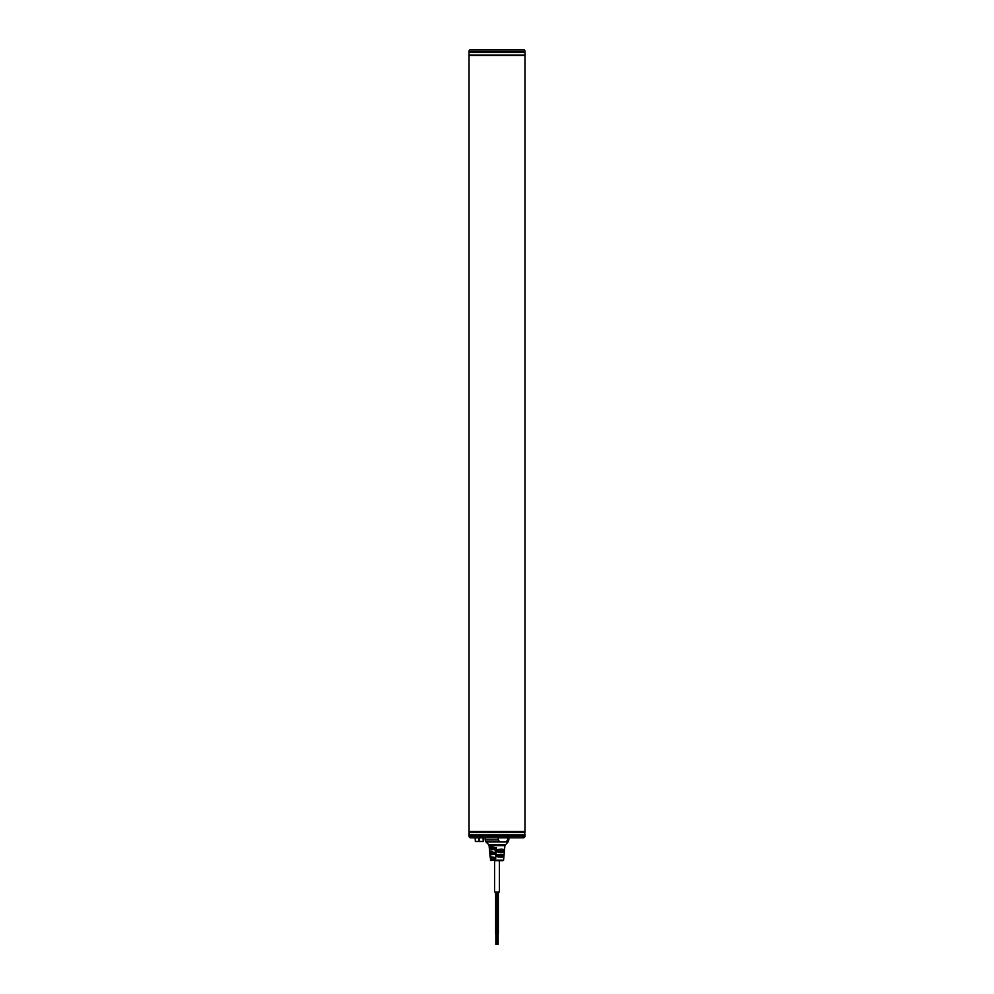 <?xml version="1.0" encoding="UTF-8"?>
<svg xmlns="http://www.w3.org/2000/svg" width="994" height="994" viewBox="0 0 994 994"><rect width="100%" height="100%" fill="white"/><g stroke="black" fill="none" stroke-linecap="round" stroke-linejoin="round"><path stroke-width="1.49" d="M469.031 832.475L524.571 832.065L469.653 832.053L469.031 834.935L524.969 834.935L524.571 832.065L524.969 834.935L469.031 834.935L469.031 832.475L524.969 832.475M523.329 837.793A1.628 1.628 90 0 0 524.969 836.165L524.969 834.935L523.329 837.793L470.671 837.793A1.628 1.628 -90 0 1 469.031 836.165L470.671 837.793M469.031 836.165L469.031 834.935L469.031 836.165L524.969 836.165M524.969 831.518L469.031 831.518L469.031 55.416L524.969 55.416L524.969 831.518M469.031 51.328L469.031 52.558L524.969 52.558L524.969 55.03L469.031 55.03L469.031 52.558L524.969 52.558L524.969 51.328A1.628 1.628 0 0 0 523.329 49.7L470.671 49.7A1.628 1.628 0 0 0 469.031 51.328L524.969 51.328M475.38 837.793L475.38 841.471L475.12 837.793L478.946 837.793L478.946 841.471L479.456 837.793L483.022 837.793L483.283 841.471L483.283 837.793M479.456 841.471L483.022 841.471M478.946 841.471L475.38 841.471M494.59 860.655L494.59 892.053L499.41 892.053L499.41 860.655L503.014 860.655L495.024 860.655M496.689 892.053L496.689 933.689L495.658 933.689L495.658 892.053M498.342 892.053L498.342 933.689L497.311 933.689L497.311 892.053M488.539 837.793L485.159 837.793L485.159 839.967L498.23 839.967L498.23 837.793L493.583 837.793M498.23 839.967L499.883 841.98L505.996 841.98L507.648 839.967L507.648 837.793M489.88 854.244L489.098 845.608L504.902 845.608L507.996 841.98L505.996 841.98M496.466 847.882L489.595 847.882L490.601 846.652L496.466 847.882L496.391 848.938L490.85 850.044L489.669 848.938L496.391 848.938M495.695 858.741L490.377 858.741L491.359 856.84L495.77 857.685L495.695 858.741L491.558 859.487L490.377 858.741L490.986 860.655M495.77 857.685L490.166 857.375M496.056 853.834L490.017 853.834L491.21 854.765L496.056 853.834L496.13 852.777L490.986 851.746L489.943 852.777L496.13 852.777M489.557 850.33L489.657 851.386M503.834 857.325L503.573 860.133L490.427 860.133M504.902 845.608L504.12 854.281M495.72 856.294L495.608 855.238C500.168 853.945 502.952 853.945 503.946 855.238L503.834 856.294L495.72 856.294C499.994 857.424 502.703 857.424 503.834 856.294M495.223 851.386L495.111 850.33C500.38 848.777 503.486 848.777 504.443 850.33L504.343 851.386L495.223 851.386C500.181 852.777 503.212 852.777 504.343 851.386M507.648 839.967L508.841 839.967L508.841 837.793M499.883 841.98L486.004 841.98L485.159 839.967M489.098 845.608L488.626 844.602L505.374 844.602M503.946 855.238L495.608 855.238M504.443 850.33L495.111 850.33M495.844 933.689L495.844 944.3M496.503 933.689L496.503 944.3M497.497 933.689L497.497 944.3M498.156 933.689L498.156 944.3M488.626 844.602L486.004 841.98M490.166 857.325L489.88 854.281M503.834 857.375L504.12 854.244M507.996 841.98L508.841 839.967"/></g></svg>
